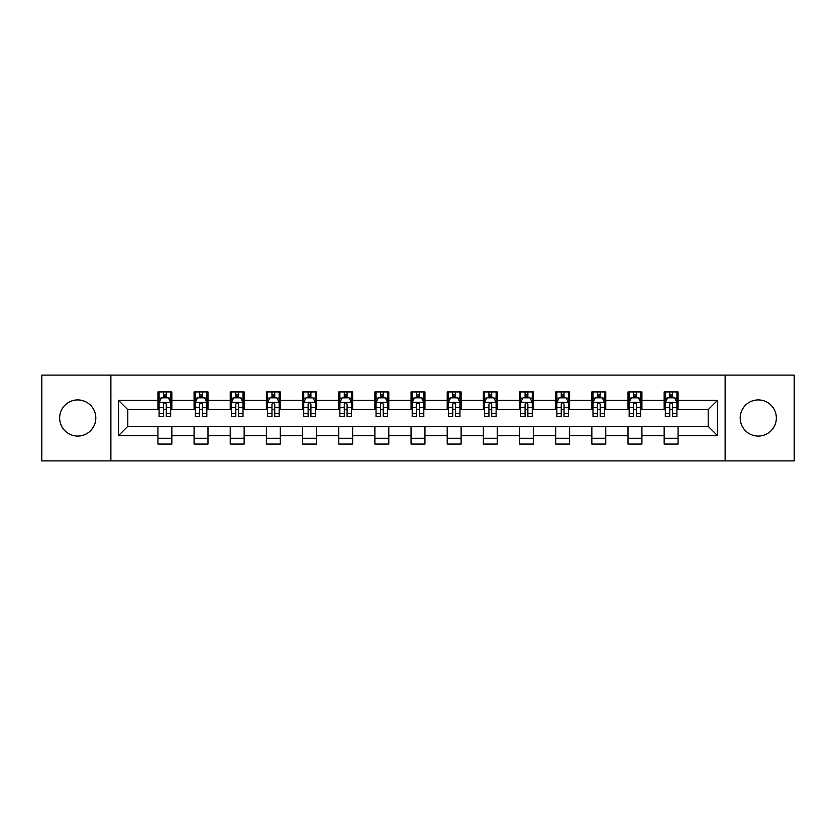 <?xml version="1.0" encoding="UTF-8"?>
<svg xmlns="http://www.w3.org/2000/svg" width="836" height="836" viewBox="0 0 836 836"><rect width="100%" height="100%" fill="white"/><g stroke="black" fill="none" stroke-linecap="round" stroke-linejoin="round"><path stroke-width="1.25" d="M758.273 399.921A18.078 18.078 0 0 0 740.194 418A18.078 18.078 0 0 0 758.273 436.078A18.078 18.078 0 0 0 776.351 418A18.078 18.078 0 0 0 758.273 399.921M77.727 399.921A18.078 18.078 0 0 0 59.649 418A18.078 18.078 0 0 0 77.727 436.078A18.078 18.078 0 0 0 95.806 418A18.078 18.078 0 0 0 77.727 399.921M725.125 460.887L794.2 460.887L794.2 375.113L725.125 375.113L725.125 460.887L110.874 460.887L110.874 375.113L41.8 375.113L41.8 460.887L110.874 460.887M725.125 375.113L110.874 375.113M678.069 400.381L678.069 391.927L664.16 391.927L664.16 400.381L641.912 400.381L641.912 391.927L628.003 391.927L628.003 400.381L605.755 400.381L605.755 391.927L591.846 391.927L591.846 400.381L569.588 400.381L569.588 391.927L555.689 391.927L555.689 400.381L533.431 400.381L533.431 391.927L519.522 391.927L519.522 400.381L497.274 400.381L497.274 391.927L483.365 391.927L483.365 400.381L461.117 400.381L461.117 391.927L447.208 391.927L447.208 400.381L424.949 400.381L424.949 391.927L411.051 391.927L411.051 400.381L388.792 400.381L388.792 391.927L374.883 391.927L374.883 400.381L352.635 400.381L352.635 391.927L338.726 391.927L338.726 400.381L316.478 400.381L316.478 391.927L302.569 391.927L302.569 400.381L280.311 400.381L280.311 391.927L266.412 391.927L266.412 400.381L244.154 400.381L244.154 391.927L230.245 391.927L230.245 400.381L207.997 400.381L207.997 391.927L194.088 391.927L194.088 400.381L171.84 400.381L171.84 391.927L157.931 391.927L157.931 400.381L118.524 400.381L118.524 435.619L127.793 426.35L157.931 426.35L157.931 444.073L171.84 444.073L171.84 426.35L194.088 426.35L194.088 444.073L207.997 444.073L207.997 426.35L230.245 426.35L230.245 444.073L244.154 444.073L244.154 426.35L266.412 426.35L266.412 444.073L280.311 444.073L280.311 426.35L302.569 426.35L302.569 444.073L316.478 444.073L316.478 426.35L338.726 426.35L338.726 444.073L352.635 444.073L352.635 426.35L374.883 426.35L374.883 444.073L388.792 444.073L388.792 426.35L411.051 426.35L411.051 444.073L424.949 444.073L424.949 426.35L447.208 426.35L447.208 444.073L461.117 444.073L461.117 426.35L483.365 426.35L483.365 444.073L497.274 444.073L497.274 426.35L519.522 426.35L519.522 444.073L533.431 444.073L533.431 426.35L555.689 426.35L555.689 444.073L569.588 444.073L569.588 426.35L591.846 426.35L591.846 444.073L605.755 444.073L605.755 426.35L628.003 426.35L628.003 444.073L641.912 444.073L641.912 426.35L664.16 426.35L664.16 444.073L678.069 444.073L678.069 426.35L708.207 426.35L708.207 409.65L678.069 409.65L678.069 400.381L717.476 400.381L717.476 435.619L678.069 435.619M664.16 435.619L641.912 435.619M628.003 435.619L605.755 435.619M591.846 435.619L569.588 435.619M555.689 435.619L533.431 435.619M519.522 435.619L497.274 435.619M483.365 435.619L461.117 435.619M447.208 435.619L424.949 435.619M411.051 435.619L388.792 435.619M374.883 435.619L352.635 435.619M338.726 435.619L316.478 435.619M302.569 435.619L280.311 435.619M266.412 435.619L244.154 435.619M230.245 435.619L207.997 435.619M194.088 435.619L171.84 435.619M157.931 435.619L118.524 435.619M664.16 400.381L664.16 409.65L641.912 409.65L641.912 400.381M628.003 400.381L628.003 409.65L605.755 409.65L605.755 400.381M591.846 400.381L591.846 409.65L569.588 409.65L569.588 400.381M555.689 400.381L555.689 409.65L533.431 409.65L533.431 400.381M519.522 400.381L519.522 409.65L497.274 409.65L497.274 400.381M483.365 400.381L483.365 409.65L461.117 409.65L461.117 400.381M447.208 400.381L447.208 409.65L424.949 409.65L424.949 400.381M411.051 400.381L411.051 409.65L388.792 409.65L388.792 400.381M374.883 400.381L374.883 409.65L352.635 409.65L352.635 400.381M338.726 400.381L338.726 409.65L316.478 409.65L316.478 400.381M302.569 400.381L302.569 409.65L280.311 409.65L280.311 400.381M266.412 400.381L266.412 409.65L244.154 409.65L244.154 400.381M230.245 400.381L230.245 409.65L207.997 409.65L207.997 400.381M194.088 400.381L194.088 409.65L171.84 409.65L171.84 400.381M157.931 400.381L157.931 409.65L127.793 409.65L118.524 400.381M127.793 409.65L127.793 426.35M717.476 435.619L708.207 426.35M708.207 409.65L717.476 400.381M157.931 397.717L159.091 397.717M163.49 397.717L166.27 397.717M170.68 397.717L171.84 397.717M157.931 409.421L159.091 409.421M163.49 409.421L166.27 409.421M170.68 409.421L171.84 409.421M157.931 426.579L171.84 426.579M157.931 438.283L171.84 438.283M194.088 426.579L207.997 426.579M194.088 438.283L207.997 438.283M194.088 397.717L195.248 397.717M199.647 397.717L202.437 397.717M206.837 397.717L207.997 397.717M194.088 409.421L195.248 409.421M199.647 409.421L202.437 409.421M206.837 409.421L207.997 409.421M230.245 426.579L244.154 426.579M230.245 438.283L244.154 438.283M230.245 397.717L231.405 397.717M235.815 397.717L238.594 397.717M242.994 397.717L244.154 397.717M230.245 409.421L231.405 409.421M235.815 409.421L238.594 409.421M242.994 409.421L244.154 409.421M266.412 426.579L280.311 426.579M266.412 438.283L280.311 438.283M266.412 397.717L267.562 397.717M271.972 397.717L274.751 397.717M279.151 397.717L280.311 397.717M266.412 409.421L267.562 409.421M271.972 409.421L274.751 409.421M279.151 409.421L280.311 409.421M302.569 426.579L316.478 426.579M302.569 438.283L316.478 438.283M302.569 397.717L303.729 397.717M308.129 397.717L310.908 397.717M315.318 397.717L316.478 397.717M302.569 409.421L303.729 409.421M308.129 409.421L310.908 409.421M315.318 409.421L316.478 409.421M338.726 426.579L352.635 426.579M338.726 438.283L352.635 438.283M338.726 397.717L339.886 397.717M344.286 397.717L347.076 397.717M351.475 397.717L352.635 397.717M338.726 409.421L339.886 409.421M344.286 409.421L347.076 409.421M351.475 409.421L352.635 409.421M374.883 426.579L388.792 426.579M374.883 438.283L388.792 438.283M374.883 397.717L376.043 397.717M380.453 397.717L383.233 397.717M387.632 397.717L388.792 397.717M374.883 409.421L376.043 409.421M380.453 409.421L383.233 409.421M387.632 409.421L388.792 409.421M411.051 426.579L424.949 426.579M411.051 438.283L424.949 438.283M411.051 397.717L412.2 397.717M416.61 397.717L419.39 397.717M423.8 397.717L424.949 397.717M411.051 409.421L412.2 409.421M416.61 409.421L419.39 409.421M423.8 409.421L424.949 409.421M447.208 426.579L461.117 426.579M447.208 438.283L461.117 438.283M447.208 397.717L448.368 397.717M452.767 397.717L455.547 397.717M459.957 397.717L461.117 397.717M447.208 409.421L448.368 409.421M452.767 409.421L455.547 409.421M459.957 409.421L461.117 409.421M483.365 426.579L497.274 426.579M483.365 438.283L497.274 438.283M483.365 397.717L484.525 397.717M488.924 397.717L491.714 397.717M496.114 397.717L497.274 397.717M483.365 409.421L484.525 409.421M488.924 409.421L491.714 409.421M496.114 409.421L497.274 409.421M519.522 426.579L533.431 426.579M519.522 438.283L533.431 438.283M519.522 397.717L520.682 397.717M525.092 397.717L527.871 397.717M532.271 397.717L533.431 397.717M519.522 409.421L520.682 409.421M525.092 409.421L527.871 409.421M532.271 409.421L533.431 409.421M555.689 426.579L569.588 426.579M555.689 438.283L569.588 438.283M555.689 397.717L556.849 397.717M561.249 397.717L564.028 397.717M568.438 397.717L569.588 397.717M555.689 409.421L556.849 409.421M561.249 409.421L564.028 409.421M568.438 409.421L569.588 409.421M591.846 426.579L605.755 426.579M591.846 438.283L605.755 438.283M591.846 397.717L593.006 397.717M597.406 397.717L600.185 397.717M604.595 397.717L605.755 397.717M591.846 409.421L593.006 409.421M597.406 409.421L600.185 409.421M604.595 409.421L605.755 409.421M628.003 426.579L641.912 426.579M628.003 438.283L641.912 438.283M628.003 397.717L629.163 397.717M633.563 397.717L636.353 397.717M640.752 397.717L641.912 397.717M628.003 409.421L629.163 409.421M633.563 409.421L636.353 409.421M640.752 409.421L641.912 409.421M664.16 426.579L678.069 426.579M664.16 438.283L678.069 438.283M664.16 397.717L665.32 397.717M669.73 397.717L672.51 397.717M676.909 397.717L678.069 397.717M664.16 409.421L665.32 409.421M669.73 409.421L672.51 409.421M676.909 409.421L678.069 409.421M166.27 394.937L163.49 394.937M170.68 413.705L166.27 413.705L166.27 416.61L170.68 416.61L170.68 402.471L168.36 397.831L161.4 397.831L159.091 402.471L159.091 416.61L163.49 416.61L163.49 413.705L159.091 413.705M159.091 402.471L159.091 391.927M170.68 402.471L170.68 391.927M163.49 397.831L163.49 391.927M166.27 391.927L166.27 397.831M166.27 413.705L166.27 404.206C165.35 402.419 164.42 402.419 163.49 404.206L163.49 413.705M202.437 394.937L199.647 394.937M206.837 413.705L202.437 413.705L202.437 416.61L206.837 416.61L206.837 402.471L204.517 397.831L197.568 397.831L195.248 402.471L195.248 416.61L199.647 416.61L199.647 413.705L195.248 413.705M195.248 402.471L195.248 391.927M206.837 402.471L206.837 391.927M199.647 397.831L199.647 391.927M202.437 391.927L202.437 397.831M202.437 413.705L202.437 404.206C201.507 402.419 200.577 402.419 199.647 404.206L199.647 413.705M238.594 394.937L235.815 394.937M242.994 413.705L238.594 413.705L238.594 416.61L242.994 416.61L242.994 402.471L240.674 397.831L233.725 397.831L231.405 402.471L231.405 416.61L235.815 416.61L235.815 413.705L231.405 413.705M231.405 402.471L231.405 391.927M242.994 402.471L242.994 391.927M235.815 397.831L235.815 391.927M238.594 391.927L238.594 397.831M238.594 413.705L238.594 404.206C237.664 402.419 236.734 402.419 235.815 404.206L235.815 413.705M274.751 394.937L271.972 394.937M279.151 413.705L274.751 413.705L274.751 416.61L279.151 416.61L279.151 402.471L276.841 397.831L269.882 397.831L267.562 402.471L267.562 416.61L271.972 416.61L271.972 413.705L267.562 413.705M267.562 402.471L267.562 391.927M279.151 402.471L279.151 391.927M271.972 397.831L271.972 391.927M274.751 391.927L274.751 397.831M274.751 413.705L274.751 404.206C273.821 402.419 272.902 402.419 271.972 404.206L271.972 413.705M310.908 394.937L308.129 394.937M315.318 413.705L310.908 413.705L310.908 416.61L315.318 416.61L315.318 402.471L312.998 397.831L306.049 397.831L303.729 402.471L303.729 416.61L308.129 416.61L308.129 413.705L303.729 413.705M303.729 402.471L303.729 391.927M315.318 402.471L315.318 391.927M308.129 397.831L308.129 391.927M310.908 391.927L310.908 397.831M310.908 413.705L310.908 404.206C309.989 402.419 309.059 402.419 308.129 404.206L308.129 413.705M347.076 394.937L344.286 394.937M351.475 413.705L347.076 413.705L347.076 416.61L351.475 416.61L351.475 402.471L349.155 397.831L342.206 397.831L339.886 402.471L339.886 416.61L344.286 416.61L344.286 413.705L339.886 413.705M339.886 402.471L339.886 391.927M351.475 402.471L351.475 391.927M344.286 397.831L344.286 391.927M347.076 391.927L347.076 397.831M347.076 413.705L347.076 404.206C346.146 402.419 345.216 402.419 344.286 404.206L344.286 413.705M383.233 394.937L380.453 394.937M387.632 413.705L383.233 413.705L383.233 416.61L387.632 416.61L387.632 402.471L385.312 397.831L378.363 397.831L376.043 402.471L376.043 416.61L380.453 416.61L380.453 413.705L376.043 413.705M376.043 402.471L376.043 391.927M387.632 402.471L387.632 391.927M380.453 397.831L380.453 391.927M383.233 391.927L383.233 397.831M383.233 413.705L383.233 404.206C382.303 402.419 381.373 402.419 380.453 404.206L380.453 413.705M419.39 394.937L416.61 394.937M423.8 413.705L419.39 413.705L419.39 416.61L423.8 416.61L423.8 402.471L421.48 397.831L414.52 397.831L412.2 402.471L412.2 416.61L416.61 416.61L416.61 413.705L412.2 413.705M412.2 402.471L412.2 391.927M423.8 402.471L423.8 391.927M416.61 397.831L416.61 391.927M419.39 391.927L419.39 397.831M419.39 413.705L419.39 404.206C418.46 402.419 417.54 402.419 416.61 404.206L416.61 413.705M455.547 394.937L452.767 394.937M459.957 413.705L455.547 413.705L455.547 416.61L459.957 416.61L459.957 402.471L457.637 397.831L450.688 397.831L448.368 402.471L448.368 416.61L452.767 416.61L452.767 413.705L448.368 413.705M448.368 402.471L448.368 391.927M459.957 402.471L459.957 391.927M452.767 397.831L452.767 391.927M455.547 391.927L455.547 397.831M455.547 413.705L455.547 404.206C454.627 402.419 453.697 402.419 452.767 404.206L452.767 413.705M491.714 394.937L488.924 394.937M496.114 413.705L491.714 413.705L491.714 416.61L496.114 416.61L496.114 402.471L493.794 397.831L486.845 397.831L484.525 402.471L484.525 416.61L488.924 416.61L488.924 413.705L484.525 413.705M484.525 402.471L484.525 391.927M496.114 402.471L496.114 391.927M488.924 397.831L488.924 391.927M491.714 391.927L491.714 397.831M491.714 413.705L491.714 404.206C490.784 402.419 489.854 402.419 488.924 404.206L488.924 413.705M527.871 394.937L525.092 394.937M532.271 413.705L527.871 413.705L527.871 416.61L532.271 416.61L532.271 402.471L529.951 397.831L523.002 397.831L520.682 402.471L520.682 416.61L525.092 416.61L525.092 413.705L520.682 413.705M520.682 402.471L520.682 391.927M532.271 402.471L532.271 391.927M525.092 397.831L525.092 391.927M527.871 391.927L527.871 397.831M527.871 413.705L527.871 404.206C526.941 402.419 526.022 402.419 525.092 404.206L525.092 413.705M564.028 394.937L561.249 394.937M568.438 413.705L564.028 413.705L564.028 416.61L568.438 416.61L568.438 402.471L566.118 397.831L559.159 397.831L556.849 402.471L556.849 416.61L561.249 416.61L561.249 413.705L556.849 413.705M556.849 402.471L556.849 391.927M568.438 402.471L568.438 391.927M561.249 397.831L561.249 391.927M564.028 391.927L564.028 397.831M564.028 413.705L564.028 404.206C563.109 402.419 562.179 402.419 561.249 404.206L561.249 413.705M600.185 394.937L597.406 394.937M604.595 413.705L600.185 413.705L600.185 416.61L604.595 416.61L604.595 402.471L602.275 397.831L595.326 397.831L593.006 402.471L593.006 416.61L597.406 416.61L597.406 413.705L593.006 413.705M593.006 402.471L593.006 391.927M604.595 402.471L604.595 391.927M597.406 397.831L597.406 391.927M600.185 391.927L600.185 397.831M600.185 413.705L600.185 404.206C599.266 402.419 598.336 402.419 597.406 404.206L597.406 413.705M636.353 394.937L633.563 394.937M640.752 413.705L636.353 413.705L636.353 416.61L640.752 416.61L640.752 402.471L638.432 397.831L631.483 397.831L629.163 402.471L629.163 416.61L633.563 416.61L633.563 413.705L629.163 413.705M629.163 402.471L629.163 391.927M640.752 402.471L640.752 391.927M633.563 397.831L633.563 391.927M636.353 391.927L636.353 397.831M636.353 413.705L636.353 404.206C635.423 402.419 634.493 402.419 633.563 404.206L633.563 413.705M672.51 394.937L669.73 394.937M676.909 413.705L672.51 413.705L672.51 416.61L676.909 416.61L676.909 402.471L674.6 397.831L667.64 397.831L665.32 402.471L665.32 416.61L669.73 416.61L669.73 413.705L665.32 413.705M665.32 402.471L665.32 391.927M676.909 402.471L676.909 391.927M669.73 397.831L669.73 391.927M672.51 391.927L672.51 397.831M672.51 413.705L672.51 404.206C671.58 402.419 670.66 402.419 669.73 404.206L669.73 413.705M170.617 402.356L159.143 402.356M159.091 398.114L161.264 398.114M168.496 398.114L170.68 398.114M163.49 407.487L159.091 407.487M170.68 407.487L166.27 407.487M166.27 396.41L163.49 396.41M206.774 402.356L195.3 402.356M195.248 398.114L197.421 398.114M204.653 398.114L206.837 398.114M199.647 407.487L195.248 407.487M206.837 407.487L202.437 407.487M202.437 396.41L199.647 396.41M242.942 402.356L231.467 402.356M231.405 398.114L233.589 398.114M240.82 398.114L242.994 398.114M235.815 407.487L231.405 407.487M242.994 407.487L238.594 407.487M238.594 396.41L235.815 396.41M279.099 402.356L267.625 402.356M267.562 398.114L269.746 398.114M276.977 398.114L279.151 398.114M271.972 407.487L267.562 407.487M279.151 407.487L274.751 407.487M274.751 396.41L271.972 396.41M315.256 402.356L303.781 402.356M303.729 398.114L305.903 398.114M313.134 398.114L315.318 398.114M308.129 407.487L303.729 407.487M315.318 407.487L310.908 407.487M310.908 396.41L308.129 396.41M351.413 402.356L339.938 402.356M339.886 398.114L342.06 398.114M349.302 398.114L351.475 398.114M344.286 407.487L339.886 407.487M351.475 407.487L347.076 407.487M347.076 396.41L344.286 396.41M387.58 402.356L376.106 402.356M376.043 398.114L378.227 398.114M385.459 398.114L387.632 398.114M380.453 407.487L376.043 407.487M387.632 407.487L383.233 407.487M383.233 396.41L380.453 396.41M423.737 402.356L412.263 402.356M412.2 398.114L414.384 398.114M421.616 398.114L423.8 398.114M416.61 407.487L412.2 407.487M423.8 407.487L419.39 407.487M419.39 396.41L416.61 396.41M459.894 402.356L448.42 402.356M448.368 398.114L450.541 398.114M457.773 398.114L459.957 398.114M452.767 407.487L448.368 407.487M459.957 407.487L455.547 407.487M455.547 396.41L452.767 396.41M496.061 402.356L484.587 402.356M484.525 398.114L486.698 398.114M493.94 398.114L496.114 398.114M488.924 407.487L484.525 407.487M496.114 407.487L491.714 407.487M491.714 396.41L488.924 396.41M532.218 402.356L520.744 402.356M520.682 398.114L522.866 398.114M530.097 398.114L532.271 398.114M525.092 407.487L520.682 407.487M532.271 407.487L527.871 407.487M527.871 396.41L525.092 396.41M568.375 402.356L556.901 402.356M556.849 398.114L559.023 398.114M566.254 398.114L568.438 398.114M561.249 407.487L556.849 407.487M568.438 407.487L564.028 407.487M564.028 396.41L561.249 396.41M604.532 402.356L593.058 402.356M593.006 398.114L595.18 398.114M602.411 398.114L604.595 398.114M597.406 407.487L593.006 407.487M604.595 407.487L600.185 407.487M600.185 396.41L597.406 396.41M640.7 402.356L629.226 402.356M629.163 398.114L631.347 398.114M638.579 398.114L640.752 398.114M633.563 407.487L629.163 407.487M640.752 407.487L636.353 407.487M636.353 396.41L633.563 396.41M676.857 402.356L665.383 402.356M665.32 398.114L667.504 398.114M674.736 398.114L676.909 398.114M669.73 407.487L665.32 407.487M676.909 407.487L672.51 407.487M672.51 396.41L669.73 396.41"/></g></svg>
